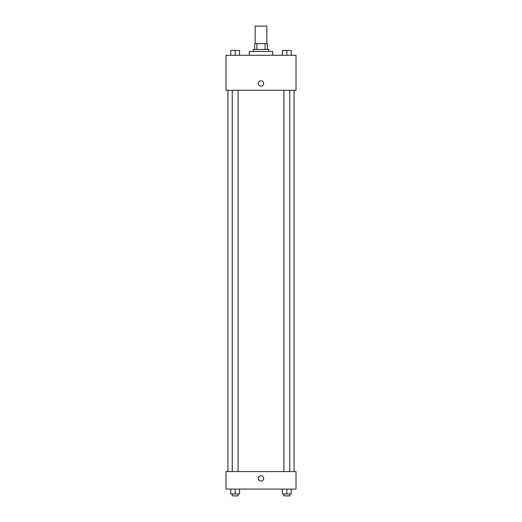 <?xml version="1.0" encoding="UTF-8"?>
<svg xmlns="http://www.w3.org/2000/svg" width="522" height="522" viewBox="0 0 522 522"><rect width="100%" height="100%" fill="white"/><g stroke="black" fill="none" stroke-linecap="round" stroke-linejoin="round"><path stroke-width="0.78" d="M266.833 43.607L266.833 26.1L255.167 26.1L255.167 43.607M256.909 49.446L256.909 43.607L254.677 43.607L254.677 49.446L254.677 43.607M256.909 43.607L267.323 43.607L267.323 49.446M265.091 49.446L265.091 43.607M253.216 51.391L253.216 49.446L268.784 49.446L268.784 51.391M272.673 55.28L272.673 51.391L249.327 51.391L249.327 55.28M225.987 55.28L296.013 55.28L296.013 90.299L225.987 90.299L225.987 55.28M258.325 83.487A2.675 2.675 0 0 1 262.338 81.171A2.675 2.675 0 0 1 262.338 85.804A2.675 2.675 0 0 1 258.325 83.487M225.987 471.581L296.013 471.581L296.013 489.094L225.987 489.094L225.987 471.581M261 481.069A2.675 2.675 0 0 1 258.684 477.056A2.675 2.675 0 0 1 263.316 477.056A2.675 2.675 0 0 1 261 481.069M282.454 489.094L282.454 493.956L291.211 493.956L291.211 489.094L291.211 493.956M286.832 493.956L286.832 489.094M289.749 493.956L289.749 495.9L283.916 495.9L283.916 493.956M230.789 489.094L230.789 493.956L239.546 493.956L239.546 489.094L239.546 493.956M235.168 493.956L235.168 489.094M238.084 493.956L238.084 495.9L232.251 495.9L232.251 493.956M282.454 55.28L282.454 50.419L291.211 50.419L291.211 55.28L291.211 50.419M286.832 55.28L286.832 50.419L283.916 50.399M289.749 50.419L286.832 50.399M230.789 55.28L230.789 50.419L239.546 50.419L239.546 55.28L239.546 50.419M235.168 55.28L235.168 50.419L232.251 50.399M238.084 50.419L235.168 50.399M294.069 471.581L294.069 90.299M227.931 471.581L227.931 90.299M283.916 90.299L283.916 471.581M289.749 90.299L289.749 471.581M238.084 471.581L238.084 90.299M232.251 471.581L232.251 90.299"/></g></svg>
